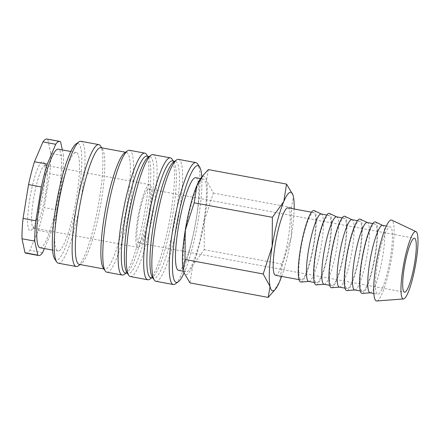 <?xml version="1.0" encoding="UTF-8"?>
<svg xmlns="http://www.w3.org/2000/svg" width="440" height="440" viewBox="0 0 440 440"><rect width="100%" height="100%" fill="white"/><g stroke="black" fill="none" stroke-linecap="round" stroke-linejoin="round"><path stroke-width="0.33" stroke-dasharray="2.2 1.65" d="M175.312 283.921A61.996 10.648 100.5 0 0 195.08 225.495A61.996 10.648 100.5 0 0 197.56 163.873M183.97 273.103A59.356 10.192 100.5 0 0 201.762 177.034M155.936 281.292A61.996 10.648 100.5 0 0 157.405 281.023A61.996 10.648 100.5 0 0 178.42 218.273A61.996 10.648 100.5 0 0 178.53 159.379M152.284 277.007A59.356 10.192 100.5 0 0 153.863 278.228A59.356 10.192 100.5 0 0 155.271 277.97A59.356 10.192 100.5 0 0 175.389 217.888A59.356 10.192 100.5 0 0 175.494 161.502A59.356 10.192 100.5 0 0 174.091 161.761A59.356 10.192 100.5 0 0 173.58 162.069M150.799 277.656A59.356 10.192 100.5 0 0 152.202 277.398A59.356 10.192 100.5 0 0 152.708 277.09A59.356 10.192 100.5 0 0 171.633 221.15A59.356 10.192 100.5 0 0 174.009 162.151A59.356 10.192 100.5 0 0 172.43 160.93M149.76 279.186A61.996 10.648 100.5 0 0 169.527 220.759A61.996 10.648 100.5 0 0 172.007 159.137M130.383 276.557A61.996 10.648 100.5 0 0 131.852 276.287A61.996 10.648 100.5 0 0 152.867 213.538A61.996 10.648 100.5 0 0 152.977 154.644M126.726 272.272A59.356 10.192 100.5 0 0 128.31 273.493A59.356 10.192 100.5 0 0 129.712 273.235A59.356 10.192 100.5 0 0 149.837 213.153A59.356 10.192 100.5 0 0 149.941 156.767A59.356 10.192 100.5 0 0 148.538 157.025A59.356 10.192 100.5 0 0 148.027 157.333M125.241 272.921A59.356 10.192 100.5 0 0 126.649 272.663A59.356 10.192 100.5 0 0 127.155 272.355A59.356 10.192 100.5 0 0 146.08 216.414A59.356 10.192 100.5 0 0 148.456 157.416A59.356 10.192 100.5 0 0 146.872 156.195M124.207 274.45A61.996 10.648 100.5 0 0 143.974 216.024A61.996 10.648 100.5 0 0 146.448 154.402M106.876 272.201A61.996 10.648 100.5 0 0 108.339 271.931A61.996 10.648 100.5 0 0 129.355 209.181A61.996 10.648 100.5 0 0 129.465 150.288M103.219 267.916A59.356 10.192 100.5 0 0 104.803 269.137A59.356 10.192 100.5 0 0 106.205 268.873A59.356 10.192 100.5 0 0 126.324 208.797A59.356 10.192 100.5 0 0 126.429 152.405A59.356 10.192 100.5 0 0 125.026 152.663A59.356 10.192 100.5 0 0 124.52 152.977M79.244 264.402A59.356 10.192 100.5 0 0 80.652 264.138A59.356 10.192 100.5 0 0 81.158 263.829A59.356 10.192 100.5 0 0 100.084 207.895A59.356 10.192 100.5 0 0 102.46 148.891A59.356 10.192 100.5 0 0 100.876 147.67M78.205 265.925A61.996 10.648 100.5 0 0 97.972 207.504A61.996 10.648 100.5 0 0 100.452 145.877M58.322 263.203A61.996 10.648 100.5 0 0 59.791 262.933A61.996 10.648 100.5 0 0 80.806 200.184A61.996 10.648 100.5 0 0 80.916 141.29M54.665 258.918A59.356 10.192 100.5 0 0 57.651 259.881A59.356 10.192 100.5 0 0 78.413 195.976A59.356 10.192 100.5 0 0 76.472 143.671A59.356 10.192 100.5 0 0 75.966 143.979M40.04 247.742A50.122 8.608 100.5 0 0 41.228 247.522A50.122 8.608 100.5 0 0 58.218 196.79A50.122 8.608 100.5 0 0 58.306 149.171M59.114 250.839A50.122 8.608 100.5 0 0 76.109 200.107A50.122 8.608 100.5 0 0 76.197 152.488A50.122 8.608 100.5 0 0 75.009 152.708A50.122 8.608 100.5 0 0 58.02 203.44A50.122 8.608 100.5 0 0 57.932 251.059A50.122 8.608 100.5 0 0 59.114 250.839M62.321 149.919L63.575 155.793L50.798 153.423L47.806 139.414L60.588 141.785M47.806 139.414A58.036 9.966 100.5 0 0 46.976 139.024M25.823 253.16A58.036 9.966 100.5 0 0 27.198 252.907A58.036 9.966 100.5 0 0 29.854 250.283L38.324 230.423L51.101 232.788L44.38 248.545M42.631 252.648L29.854 250.283M195.751 177.705A47.119 8.091 -79.5 0 1 195.668 222.464A47.119 8.091 -79.5 0 1 179.696 270.155A47.119 8.091 -79.5 0 1 178.58 270.358M202.301 179.328A47.119 8.091 -79.5 0 1 203.418 179.124A47.119 8.091 -79.5 0 1 203.335 223.883A47.119 8.091 -79.5 0 1 187.363 271.574A47.119 8.091 -79.5 0 1 186.247 271.777A47.119 8.091 -79.5 0 1 186.329 227.018A47.119 8.091 -79.5 0 1 202.301 179.328M273.383 291.709L279.626 281.595L282.375 264.182L291.302 236.654A50.122 8.608 100.5 0 0 294.14 208.972M281.639 276.419A50.122 8.608 100.5 0 0 291.302 236.654L291.555 207.526L293.392 196.614L292.952 194.959M183.601 272.047A50.122 8.608 100.5 0 0 186.885 274.516A50.122 8.608 100.5 0 0 192.742 265.496L189.992 282.909M208.346 169.598L206.509 180.51A50.122 8.608 100.5 0 0 202.78 176.385A50.122 8.608 100.5 0 0 200.987 177.991M376.756 300.977A41.157 7.068 100.5 0 0 377.41 300.779A41.157 7.068 100.5 0 0 391.199 260.04A41.157 7.068 100.5 0 0 391.738 220.127M370.018 292.793A34.298 5.891 100.5 0 0 370.288 292.809A34.298 5.891 100.5 0 0 370.832 292.644A34.298 5.891 100.5 0 0 382.322 258.698A34.298 5.891 100.5 0 0 382.773 225.434A34.298 5.891 100.5 0 0 382.514 225.352M378.493 294.063A34.298 5.891 100.5 0 0 390.12 259.353A34.298 5.891 100.5 0 0 390.181 226.771A34.298 5.891 100.5 0 0 389.373 226.924A34.298 5.891 100.5 0 0 377.745 261.635A34.298 5.891 100.5 0 0 377.685 294.217A34.298 5.891 100.5 0 0 378.493 294.063M362.263 293.414A36.355 6.243 100.5 0 0 362.835 293.238A36.355 6.243 100.5 0 0 375.018 257.252A36.355 6.243 100.5 0 0 375.496 221.997M354.684 289.955A34.298 5.891 100.5 0 0 354.954 289.966A34.298 5.891 100.5 0 0 355.498 289.806A34.298 5.891 100.5 0 0 366.988 255.855A34.298 5.891 100.5 0 0 367.439 222.596A34.298 5.891 100.5 0 0 367.186 222.508M363.165 291.225A34.298 5.891 100.5 0 0 374.786 256.514A34.298 5.891 100.5 0 0 374.847 223.933A34.298 5.891 100.5 0 0 374.039 224.081A34.298 5.891 100.5 0 0 362.411 258.791A34.298 5.891 100.5 0 0 362.351 291.374A34.298 5.891 100.5 0 0 363.165 291.225M346.929 290.57A36.355 6.243 100.5 0 0 347.507 290.395A36.355 6.243 100.5 0 0 359.684 254.414A36.355 6.243 100.5 0 0 360.162 219.153M339.356 287.111A34.298 5.891 100.5 0 0 339.62 287.127A34.298 5.891 100.5 0 0 340.164 286.963A34.298 5.891 100.5 0 0 351.654 253.017A34.298 5.891 100.5 0 0 352.105 219.753A34.298 5.891 100.5 0 0 351.852 219.67M347.831 288.382A34.298 5.891 100.5 0 0 359.458 253.671A34.298 5.891 100.5 0 0 359.519 221.089A34.298 5.891 100.5 0 0 358.705 221.238A34.298 5.891 100.5 0 0 347.077 255.954A34.298 5.891 100.5 0 0 347.017 288.53A34.298 5.891 100.5 0 0 347.831 288.382M331.595 287.727A36.355 6.243 100.5 0 0 332.173 287.557A36.355 6.243 100.5 0 0 344.355 251.57A36.355 6.243 100.5 0 0 344.834 216.315M324.022 284.273A34.298 5.891 100.5 0 0 324.291 284.284A34.298 5.891 100.5 0 0 324.83 284.119A34.298 5.891 100.5 0 0 336.325 250.173A34.298 5.891 100.5 0 0 336.776 216.909A34.298 5.891 100.5 0 0 336.518 216.827M332.497 285.543A34.298 5.891 100.5 0 0 344.124 250.828A34.298 5.891 100.5 0 0 344.185 218.251A34.298 5.891 100.5 0 0 343.37 218.4A34.298 5.891 100.5 0 0 331.749 253.11A34.298 5.891 100.5 0 0 331.689 285.692A34.298 5.891 100.5 0 0 332.497 285.543M316.267 284.889A36.355 6.243 100.5 0 0 316.839 284.713A36.355 6.243 100.5 0 0 329.021 248.732A36.355 6.243 100.5 0 0 329.5 213.472M308.688 281.43A34.298 5.891 100.5 0 0 308.957 281.44A34.298 5.891 100.5 0 0 309.502 281.281A34.298 5.891 100.5 0 0 320.991 247.33A34.298 5.891 100.5 0 0 321.442 214.071A34.298 5.891 100.5 0 0 321.184 213.989M317.168 282.7A34.298 5.891 100.5 0 0 328.79 247.99A34.298 5.891 100.5 0 0 328.851 215.407A34.298 5.891 100.5 0 0 328.042 215.556A34.298 5.891 100.5 0 0 316.415 250.267A34.298 5.891 100.5 0 0 316.355 282.849A34.298 5.891 100.5 0 0 317.168 282.7M300.933 282.046A36.355 6.243 100.5 0 0 301.505 281.875A36.355 6.243 100.5 0 0 313.687 245.889A36.355 6.243 100.5 0 0 314.166 210.634M287.964 207.829A34.298 5.891 -79.5 0 1 287.903 240.411A34.298 5.891 -79.5 0 1 276.281 275.121A34.298 5.891 -79.5 0 1 275.468 275.275M301.834 279.857A34.298 5.891 100.5 0 0 313.462 245.146A34.298 5.891 100.5 0 0 313.522 212.564A34.298 5.891 100.5 0 0 312.708 212.718A34.298 5.891 100.5 0 0 301.081 247.429A34.298 5.891 100.5 0 0 301.02 280.011A34.298 5.891 100.5 0 0 301.834 279.857M139.376 242.836A27.434 4.714 100.5 0 0 148.676 215.066A27.434 4.714 100.5 0 0 148.726 189.002A27.434 4.714 100.5 0 0 148.077 189.123A27.434 4.714 100.5 0 0 138.776 216.893A27.434 4.714 100.5 0 0 138.727 242.957A27.434 4.714 100.5 0 0 139.376 242.836M34.43 227.909A31.922 5.484 100.5 0 0 34.7 227.744A31.922 5.484 100.5 0 0 44.88 197.665A31.922 5.484 100.5 0 0 46.156 165.93A31.922 5.484 100.5 0 0 45.309 165.275A31.922 5.484 100.5 0 0 44.55 165.418A31.922 5.484 100.5 0 0 33.732 197.725A31.922 5.484 100.5 0 0 33.671 228.052A31.922 5.484 100.5 0 0 34.43 227.909M138.666 247.225A31.922 5.484 100.5 0 0 149.485 214.918A31.922 5.484 100.5 0 0 149.54 184.591A31.922 5.484 100.5 0 0 148.786 184.734A31.922 5.484 100.5 0 0 137.968 217.041A31.922 5.484 100.5 0 0 137.907 247.368A31.922 5.484 100.5 0 0 138.666 247.225M30.833 230.461A35.112 6.028 100.5 0 0 31.13 230.28A35.112 6.028 100.5 0 0 42.328 197.191A35.112 6.028 100.5 0 0 43.731 162.283A35.112 6.028 100.5 0 0 41.965 161.716A35.112 6.028 100.5 0 0 29.684 199.518A35.112 6.028 100.5 0 0 30.833 230.461M204.419 220.556A50.122 8.608 100.5 0 0 206.509 180.51L213.345 193.034L204.419 220.556L204.166 249.689L192.742 265.496A50.122 8.608 100.5 0 0 204.419 220.556M213.345 193.034L291.555 207.526M204.166 249.689L282.375 264.182M57.03 209.985L44.248 207.614L49.737 173.745L62.513 176.115L57.03 209.985A58.036 9.966 100.5 0 1 51.101 232.788M49.737 173.745A58.036 9.966 100.5 0 0 50.798 153.423M38.324 230.423A58.036 9.966 100.5 0 0 44.248 207.614M62.513 176.115A58.036 9.966 100.5 0 0 63.575 155.793M174.614 161.337L175.494 161.502M174.009 162.151L173.311 161.095M152.708 277.09L151.679 277.822M149.061 156.602L149.941 156.767M148.456 157.416L147.752 156.36M127.155 272.355L126.126 273.086M125.549 152.246L126.429 152.405M102.46 148.891L101.755 147.835M81.158 263.829L80.124 264.561M70.829 151.492L76.197 152.488M200.53 178.59L203.418 179.124M386.342 226.061L390.181 226.771M372.812 223.553L374.847 223.933M357.484 220.715L359.519 221.089M342.15 217.872L344.185 218.251M326.816 215.028L328.851 215.407M311.482 212.19L313.522 212.564M148.726 189.002L414.486 238.255M45.309 165.275L149.54 184.591M46.156 165.93L43.731 162.283M34.7 227.744L31.13 230.28M33.671 228.052L137.907 247.368M138.727 242.957L404.486 292.204M298.986 279.631L301.02 280.011M314.32 282.475L316.355 282.849M329.654 285.312L331.689 285.692M344.982 288.156L347.017 288.53M360.316 290.994L362.351 291.374M373.841 293.502L377.685 294.217M183.359 271.244L186.247 271.777M52.563 250.063L57.932 251.059M103.917 268.972L104.803 269.137M127.43 273.328L128.31 273.493M152.982 278.064L153.863 278.228"/><path stroke-width="0.66" d="M201.762 177.034A59.356 10.192 100.5 0 0 199.562 166.887L197.56 163.873A61.996 10.648 100.5 0 0 195.91 162.597A61.996 10.648 100.5 0 0 194.441 162.871A61.996 10.648 100.5 0 0 173.426 225.621A61.996 10.648 100.5 0 0 173.316 284.515A61.996 10.648 100.5 0 0 174.785 284.245A61.996 10.648 100.5 0 0 175.312 283.921L178.266 281.826A59.356 10.192 100.5 0 0 183.97 273.103M199.562 166.887A59.356 10.192 100.5 0 0 196.576 165.924A59.356 10.192 100.5 0 0 175.813 229.829A59.356 10.192 100.5 0 0 177.755 282.134A59.356 10.192 100.5 0 0 178.266 281.826M195.91 162.597L178.53 159.379A61.996 10.648 100.5 0 0 177.062 159.649A61.996 10.648 100.5 0 0 176.534 159.973A61.996 10.648 100.5 0 0 156.767 218.394A61.996 10.648 100.5 0 0 154.286 280.022A61.996 10.648 100.5 0 0 155.936 281.292L173.316 284.515M174.614 161.337L172.43 160.93A59.356 10.192 100.5 0 0 171.023 161.189A59.356 10.192 100.5 0 0 150.904 221.271A59.356 10.192 100.5 0 0 150.799 277.656L152.982 278.064M173.311 161.095L172.007 159.137A61.996 10.648 100.5 0 0 170.352 157.861A61.996 10.648 100.5 0 0 168.889 158.136A61.996 10.648 100.5 0 0 147.873 220.886A61.996 10.648 100.5 0 0 147.763 279.78A61.996 10.648 100.5 0 0 149.226 279.51A61.996 10.648 100.5 0 0 149.76 279.186L151.679 277.822M170.352 157.861L152.977 154.644A61.996 10.648 100.5 0 0 151.509 154.913A61.996 10.648 100.5 0 0 150.981 155.238A61.996 10.648 100.5 0 0 131.214 213.659A61.996 10.648 100.5 0 0 128.733 275.286A61.996 10.648 100.5 0 0 130.383 276.557L147.763 279.78M149.061 156.602L146.872 156.195A59.356 10.192 100.5 0 0 145.47 156.453A59.356 10.192 100.5 0 0 125.351 216.535A59.356 10.192 100.5 0 0 125.241 272.921L127.43 273.328M147.752 156.36L146.448 154.402A61.996 10.648 100.5 0 0 144.798 153.126A61.996 10.648 100.5 0 0 143.33 153.401A61.996 10.648 100.5 0 0 122.32 216.15A61.996 10.648 100.5 0 0 122.205 275.044A61.996 10.648 100.5 0 0 123.673 274.774A61.996 10.648 100.5 0 0 124.207 274.45L126.126 273.086M144.798 153.126L129.465 150.288A61.996 10.648 100.5 0 0 128.001 150.557A61.996 10.648 100.5 0 0 127.468 150.882A61.996 10.648 100.5 0 0 107.701 209.303A61.996 10.648 100.5 0 0 105.221 270.93A61.996 10.648 100.5 0 0 106.876 272.201L122.205 275.044M125.549 152.246L100.876 147.67A59.356 10.192 100.5 0 0 99.473 147.928A59.356 10.192 100.5 0 0 79.354 208.01A59.356 10.192 100.5 0 0 79.244 264.402L103.917 268.972M101.755 147.835L100.452 145.877A61.996 10.648 100.5 0 0 98.802 144.606A61.996 10.648 100.5 0 0 97.334 144.876A61.996 10.648 100.5 0 0 76.318 207.625A61.996 10.648 100.5 0 0 76.208 266.519A61.996 10.648 100.5 0 0 77.677 266.25A61.996 10.648 100.5 0 0 78.205 265.925L80.124 264.561M98.802 144.606L80.916 141.29A61.996 10.648 100.5 0 0 79.448 141.559A61.996 10.648 100.5 0 0 78.92 141.884A61.996 10.648 100.5 0 0 59.153 200.305A61.996 10.648 100.5 0 0 56.672 261.932A61.996 10.648 100.5 0 0 58.322 263.203L76.208 266.519M70.829 151.492L58.306 149.171A50.122 8.608 100.5 0 0 57.123 149.391A50.122 8.608 100.5 0 0 40.134 200.123A50.122 8.608 100.5 0 0 40.04 247.742L52.563 250.063M62.321 149.919L60.588 141.785A58.036 9.966 100.5 0 0 59.752 141.394A58.036 9.966 100.5 0 0 58.377 141.647A58.036 9.966 100.5 0 0 55.721 144.271L42.944 141.9L34.469 161.761L47.251 164.131L55.721 144.271M59.752 141.394L46.976 139.024A58.036 9.966 100.5 0 0 45.601 139.276A58.036 9.966 100.5 0 0 42.944 141.9M37.763 255.134L34.776 241.126L22 238.755L24.987 252.764L37.763 255.134A58.036 9.966 100.5 0 0 38.599 255.525A58.036 9.966 100.5 0 0 39.974 255.272A58.036 9.966 100.5 0 0 42.631 252.648L44.38 248.545M183.359 271.244L178.58 270.358A47.119 8.091 -79.5 0 1 178.668 225.599A47.119 8.091 -79.5 0 1 194.639 177.909A47.119 8.091 -79.5 0 1 195.751 177.705L200.53 178.59M292.952 194.959L286.555 184.09L283.805 201.509L272.382 217.316L272.129 246.45L263.208 273.971L270.039 286.49L268.202 297.407L275.567 289.009A50.122 8.608 100.5 0 0 279.626 281.595A50.122 8.608 100.5 0 0 281.639 276.419M294.14 208.972A50.122 8.608 100.5 0 0 293.392 196.614A50.122 8.608 100.5 0 0 292.98 195.041A50.122 8.608 100.5 0 0 289.663 192.484A50.122 8.608 100.5 0 0 283.805 201.509A50.122 8.608 100.5 0 0 272.129 246.45A50.122 8.608 100.5 0 0 270.039 286.49A50.122 8.608 100.5 0 0 273.768 290.62A50.122 8.608 100.5 0 0 275.567 289.009M415.993 231.594L391.738 220.127A41.157 7.068 100.5 0 0 390.456 220.209A41.157 7.068 100.5 0 0 376.349 262.779A41.157 7.068 100.5 0 0 376.756 300.977L403.507 298.964A34.298 5.891 100.5 0 0 404.052 298.798A34.298 5.891 100.5 0 0 415.542 264.853A34.298 5.891 100.5 0 0 415.993 231.594A34.298 5.891 100.5 0 0 414.925 231.66A34.298 5.891 100.5 0 0 403.167 267.135A34.298 5.891 100.5 0 0 403.507 298.964M386.342 226.061L382.514 225.352A34.298 5.891 100.5 0 0 381.706 225.5A34.298 5.891 100.5 0 0 370.079 260.216A34.298 5.891 100.5 0 0 370.018 292.793L373.841 293.502M382.646 225.379L375.496 221.997A36.355 6.243 100.5 0 0 374.363 222.068A36.355 6.243 100.5 0 0 361.9 259.672A36.355 6.243 100.5 0 0 362.263 293.414L370.15 292.82M372.812 223.553L367.186 222.508A34.298 5.891 100.5 0 0 366.372 222.662A34.298 5.891 100.5 0 0 354.745 257.373A34.298 5.891 100.5 0 0 354.684 289.955L360.316 290.994M367.312 222.536L360.162 219.153A36.355 6.243 100.5 0 0 359.035 219.225A36.355 6.243 100.5 0 0 346.572 256.828A36.355 6.243 100.5 0 0 346.929 290.57L354.816 289.977M357.484 220.715L351.852 219.67A34.298 5.891 100.5 0 0 351.038 219.819A34.298 5.891 100.5 0 0 339.416 254.529A34.298 5.891 100.5 0 0 339.356 287.111L344.982 288.156M351.984 219.692L344.834 216.315A36.355 6.243 100.5 0 0 343.701 216.387A36.355 6.243 100.5 0 0 331.238 253.99A36.355 6.243 100.5 0 0 331.595 287.727L339.482 287.139M342.15 217.872L336.518 216.827A34.298 5.891 100.5 0 0 335.709 216.975A34.298 5.891 100.5 0 0 324.082 251.691A34.298 5.891 100.5 0 0 324.022 284.273L329.654 285.312M336.65 216.854L329.5 213.472A36.355 6.243 100.5 0 0 328.367 213.543A36.355 6.243 100.5 0 0 315.904 251.147A36.355 6.243 100.5 0 0 316.267 284.889L324.154 284.295M326.816 215.028L321.184 213.989A34.298 5.891 100.5 0 0 320.375 214.137A34.298 5.891 100.5 0 0 308.748 248.848A34.298 5.891 100.5 0 0 308.688 281.43L314.32 282.475M321.316 214.011L314.166 210.634A36.355 6.243 100.5 0 0 313.033 210.7A36.355 6.243 100.5 0 0 300.575 248.309A36.355 6.243 100.5 0 0 300.933 282.046L308.82 281.452M298.986 279.631L275.468 275.275A34.298 5.891 -79.5 0 1 275.528 242.693A34.298 5.891 -79.5 0 1 287.155 207.983A34.298 5.891 -79.5 0 1 287.964 207.829L311.482 212.19M413.837 238.37A27.434 4.714 -79.5 0 1 414.486 238.255A27.434 4.714 -79.5 0 1 414.436 264.319A27.434 4.714 -79.5 0 1 405.136 292.089A27.434 4.714 -79.5 0 1 404.486 292.204A27.434 4.714 -79.5 0 1 404.536 266.139A27.434 4.714 -79.5 0 1 413.837 238.37M268.202 297.407L189.992 282.909L183.634 272.151L183.156 270.391L184.998 259.479L185.246 230.346L194.172 202.823L196.922 185.405L203.165 175.296L200.987 177.991A50.122 8.608 100.5 0 0 196.922 185.405A50.122 8.608 100.5 0 0 185.246 230.346A50.122 8.608 100.5 0 0 183.156 270.391A50.122 8.608 100.5 0 0 183.573 271.964A50.122 8.608 100.5 0 0 183.601 272.047M203.165 175.296L208.346 169.598L286.555 184.09M194.172 202.823L272.382 217.316M184.998 259.479L263.208 273.971M41.322 186.934L28.545 184.569L23.062 218.438L35.838 220.803L41.322 186.934A58.036 9.966 100.5 0 1 47.251 164.131M24.987 252.764A58.036 9.966 100.5 0 0 25.823 253.16L38.599 255.525M23.062 218.438A58.036 9.966 100.5 0 0 22 238.755M34.469 161.761A58.036 9.966 100.5 0 0 28.545 184.569M35.838 220.803A58.036 9.966 100.5 0 0 34.776 241.126M78.92 141.884L75.966 143.979A59.356 10.192 100.5 0 0 57.041 199.914A59.356 10.192 100.5 0 0 54.665 258.918L56.672 261.932M127.468 150.882L124.52 152.977A59.356 10.192 100.5 0 0 105.595 208.912A59.356 10.192 100.5 0 0 103.219 267.916L105.221 270.93M150.981 155.238L148.027 157.333A59.356 10.192 100.5 0 0 129.102 213.268A59.356 10.192 100.5 0 0 126.726 272.272L128.733 275.286M176.534 159.973L173.58 162.069A59.356 10.192 100.5 0 0 154.655 218.004A59.356 10.192 100.5 0 0 152.284 277.007L154.286 280.022"/></g></svg>
